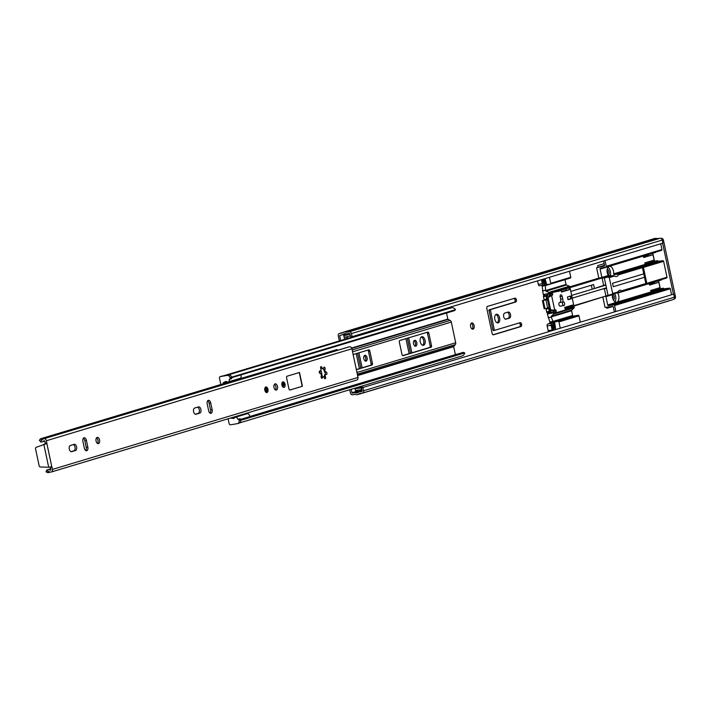 <?xml version="1.0" encoding="UTF-8"?>
<svg xmlns="http://www.w3.org/2000/svg" width="711" height="711" viewBox="0 0 711 711"><rect width="100%" height="100%" fill="white"/><g stroke="black" fill="none" stroke-linecap="round" stroke-linejoin="round"><path stroke-width="1.07" d="M473.019 329.157A3.173 1.813 80.3 0 0 474.139 325.647A3.173 1.813 80.3 0 0 471.828 322.936A3.173 1.813 80.3 0 0 471.704 322.963A3.173 1.813 80.3 0 0 470.593 326.473A3.173 1.813 80.3 0 0 472.895 329.193A3.173 1.813 80.3 0 0 473.019 329.157M472.175 329.069A3.173 1.813 80.3 0 0 472.788 325.994A3.173 1.813 80.3 0 0 471.189 323.283M613.415 300.069A3.173 1.813 80.3 0 0 614.357 297.154A3.173 1.813 80.3 0 0 612.838 294.132M612.9 298.94A3.173 1.813 80.3 0 0 612.313 295.269M608.145 275.264A3.173 1.813 80.3 0 0 609.051 272.046A3.173 1.813 80.3 0 0 607.194 269.167M607.629 274.144A3.173 1.813 80.3 0 0 607.043 270.464M498.135 322.847A4.373 2.506 80.3 0 0 499.664 318.004A4.373 2.506 80.3 0 0 496.491 314.271A4.373 2.506 80.3 0 0 496.322 314.306A4.373 2.506 80.3 0 0 494.785 319.15A4.373 2.506 80.3 0 0 497.958 322.892A4.373 2.506 80.3 0 0 498.135 322.847M497.247 322.838A4.373 2.506 80.3 0 0 498.322 318.395A4.373 2.506 80.3 0 0 495.834 314.555M423.552 345.297A4.373 2.506 80.3 0 0 425.08 340.453A4.373 2.506 80.3 0 0 421.907 336.712A4.373 2.506 80.3 0 0 421.73 336.756A4.373 2.506 80.3 0 0 420.201 341.6A4.373 2.506 80.3 0 0 423.374 345.342A4.373 2.506 80.3 0 0 423.552 345.297M422.663 345.288A4.373 2.506 80.3 0 0 423.738 340.836A4.373 2.506 80.3 0 0 421.25 337.005M415.802 346.168A2.96 1.698 80.3 0 0 416.833 342.88A2.96 1.698 80.3 0 0 414.682 340.347A2.96 1.698 80.3 0 0 414.566 340.382A2.96 1.698 80.3 0 0 413.526 343.662A2.96 1.698 80.3 0 0 415.677 346.195A2.96 1.698 80.3 0 0 415.802 346.168M414.948 346.053A2.96 1.698 80.3 0 0 415.482 343.217A2.96 1.698 80.3 0 0 414.042 340.72M366.076 361.135A2.96 1.698 80.3 0 0 367.116 357.846A2.96 1.698 80.3 0 0 364.965 355.313A2.96 1.698 80.3 0 0 364.841 355.34A2.96 1.698 80.3 0 0 363.81 358.628A2.96 1.698 80.3 0 0 365.961 361.161A2.96 1.698 80.3 0 0 366.076 361.135M365.232 361.019A2.96 1.698 80.3 0 0 365.765 358.184A2.96 1.698 80.3 0 0 364.325 355.687M543.542 300.318L547.532 299.713M549.132 307.268L547.657 308.023L545.924 299.891L542.431 300.646L544.164 308.778L542.813 300.566M546.812 308.236L544.546 308.69M648.361 255.72L648.263 255.231L643.597 256.635L643.704 257.124M654.218 283.271L654.093 282.658L649.427 284.062L649.561 284.676M604.137 263.674L598.04 265.514A0.987 0.569 80.3 0 0 597.702 266.643L597.844 267.327M606.323 307.223L606.367 307.428A0.987 0.569 80.3 0 0 607.114 308.227L612.944 306.477M516.355 299.695A1.902 1.093 80.3 0 0 514.986 298.14A1.902 1.093 80.3 0 0 514.915 298.158L487.488 306.405A1.902 1.093 80.3 0 0 486.839 308.583L492.074 333.246A1.902 1.093 80.3 0 0 493.443 334.81A1.902 1.093 80.3 0 0 493.523 334.792L520.95 326.536A1.902 1.093 80.3 0 0 521.598 324.367L521.572 324.225A1.902 1.093 80.3 0 0 520.203 322.661A1.902 1.093 80.3 0 0 520.132 322.678L494.732 330.322L494.225 329.744L490.368 309.649L515.733 302.015A1.902 1.093 80.3 0 0 516.39 299.838L514.986 299.935A1.902 1.093 80.3 0 0 514.017 298.424M504.739 313.089A3.102 1.778 80.3 0 0 503.655 316.528A3.102 1.778 80.3 0 0 505.903 319.186A3.102 1.778 80.3 0 0 506.028 319.159L509.449 318.128A3.102 1.778 80.3 0 0 510.534 314.689A3.102 1.778 80.3 0 0 508.285 312.031A3.102 1.778 80.3 0 0 508.161 312.067L504.739 313.089M411.838 352.834L408.656 337.841M405.937 338.658L409.127 353.651M362.121 367.8L358.931 352.807M356.211 353.625L359.402 368.618M361.57 387.886L673.708 294.123L361.57 387.886L362.015 391.45L358.442 392.125A3.102 2.542 73.2 0 1 357.304 392.943A3.102 2.542 73.2 0 1 355.402 392.641L352.229 393.121L351.074 389.335M340.702 340.542L339.645 335.583L343.049 334.517A3.102 2.542 73.2 0 1 344.186 333.699A3.102 2.542 73.2 0 1 346.088 334.001L349.643 333.45L350.736 336.907L352.105 336.676L662.874 243.144L662.217 240.042L351.447 333.575L352.105 336.676M615.815 311.365L614.571 305.517A0.702 0.578 -106.8 0 0 613.877 304.921L669.584 288.159L664.11 288.79A0.702 0.578 -106.8 0 1 663.416 288.195L660.341 288.719L658.644 280.765M662.359 260.821L641.775 267.025A0.702 0.578 73.2 0 1 642.46 267.62L642.309 266.927L662.901 260.733L658.244 261.239A0.702 0.578 -106.8 0 1 657.559 260.644L654.484 261.168L652.796 253.214M347.697 338.436L347.324 336.694L344.364 337.201A1.973 1.618 -106.8 0 1 344.133 337.218L344.586 339.369M347.315 334.943L344.008 335.548L346.835 334.374L343.724 335.316L344.133 337.218M354.958 388.17L355.5 390.703L357.686 390.046M358.113 387.895A1.973 1.618 73.2 0 1 358.202 387.859L358.068 387.228M543.506 300.326L542.431 300.646M356.869 388.259L356.735 387.628M362.939 387.655L363.597 390.757A2.115 1.733 73.2 0 1 362.326 393.112L359.268 393.636A4.799 3.928 73.2 0 1 357.793 394.561A4.799 3.928 73.2 0 1 355.251 394.321L352.585 394.774A2.115 1.733 73.2 0 1 350.434 393.005L349.741 389.735M339.369 340.942L338.276 335.823A2.115 1.733 73.2 0 1 339.556 333.459L342.222 333.006A4.799 3.928 73.2 0 1 343.697 332.081A4.799 3.928 73.2 0 1 346.23 332.321L349.297 331.797A2.115 1.733 73.2 0 1 351.447 333.575M360.788 368.2L357.597 353.207M410.505 353.234L407.323 338.24M505.432 319.159L508.081 318.359A3.102 1.778 80.3 0 0 509.227 315.329A3.102 1.778 80.3 0 0 507.387 312.298M493.363 330.553L494.732 330.322L493.363 330.553L492.856 329.975L488.999 309.88L514.364 302.246A1.902 1.093 80.3 0 0 515.022 300.069L514.986 299.935M493.052 334.757L519.581 326.776A1.902 1.093 80.3 0 0 520.23 324.598L520.203 324.456A1.902 1.093 80.3 0 0 519.226 322.954M606.776 308.156L612.429 306.45M346.364 338.836L345.955 336.934M652.751 283.058L652.858 283.52M361.917 389.512L355.5 390.703M361.641 388.233L361.028 388.135A1.973 1.618 -106.8 0 0 360.735 388.117L358.442 388.215A1.973 1.618 -106.8 0 0 358.273 388.233L361.375 387.299L358.424 387.797A1.973 1.618 73.2 0 0 358.264 387.833L355.153 388.775A1.973 1.618 -106.8 0 0 355.091 388.793M361.375 387.299A1.973 1.618 73.2 0 1 361.544 387.282L363.845 387.184A1.973 1.618 73.2 0 1 363.934 387.184M347.315 336.703A1.973 1.618 -106.8 0 0 347.475 336.659A1.973 1.618 -106.8 0 0 347.483 336.659L349.661 335.992A1.973 1.618 -106.8 0 0 349.919 335.885L350.452 335.583M346.986 335.041L350.096 333.886M355.153 388.775A1.973 1.618 -106.8 0 1 355.313 388.739L358.273 388.233M347.119 334.614L349.465 334.214M673.708 294.123L674.366 297.225A2.115 1.733 73.2 0 1 673.095 299.58L362.663 393.014M669.175 300.771A4.799 3.928 73.2 0 1 668.562 301.029L357.793 394.561M343.697 332.081L654.467 238.549A4.799 3.928 73.2 0 1 657 238.789L660.066 238.265A2.115 1.733 73.2 0 1 662.217 240.042M657 238.789L346.23 332.321M643.722 277.432L644.513 277.299L645.846 283.538L621.654 290.817L621.698 291.466L617.832 292.39L617.708 293.083A5.644 3.226 -99.7 0 1 618.73 295.749A5.644 3.226 -99.7 0 1 616.57 302.246A5.644 3.226 -99.7 0 1 612.518 297.625A5.644 3.226 -99.7 0 1 612.349 294.701L613.015 293.839M621.698 291.466L621.654 290.817A5.644 3.226 80.3 0 0 619.814 290.248A5.644 3.226 80.3 0 0 617.975 291.928L617.175 292.825L606.332 295.847A0.702 0.578 -106.8 0 0 605.941 296.629L607.709 304.966A0.702 0.578 -106.8 0 0 608.403 305.561L613.877 304.921M617.832 292.39L617.708 293.083L661.648 279.858A0.702 0.578 -106.8 0 1 661.648 279.512M614.624 293.599A5.644 3.226 -99.7 0 1 615.655 296.274A5.644 3.226 -99.7 0 1 614.917 301.82M607.247 272.82A5.644 3.226 -99.7 0 1 609.407 266.323A5.644 3.226 -99.7 0 1 613.46 270.953A5.644 3.226 -99.7 0 1 613.629 273.868L614.046 274.553L618.019 274.17L618.277 274.899A5.644 3.226 80.3 0 1 616.437 276.57A5.644 3.226 80.3 0 1 614.588 276.001L608.269 275.486A5.644 3.226 -99.7 0 1 607.247 272.82M607.985 267.274A5.644 3.226 -99.7 0 1 610.385 271.478A5.644 3.226 -99.7 0 1 610.216 275.895M608.056 295.438L606.359 287.448A1.76 1.44 73.2 0 1 605.292 288.568L602.386 289.066M606.359 287.448L604.314 277.832L608.234 277.112L609.283 277.601L612.669 293.519L611.904 294.407M618.019 274.17L642.309 266.927L643.419 267.407L646.806 283.325L645.455 284.311A0.702 0.578 73.2 0 1 645.446 284.32L621.743 291.448L645.472 284.311A0.702 0.578 73.2 0 0 645.846 283.538L646.05 284.213L666.634 278.019A0.702 0.578 73.2 0 1 666.58 278.028L646.112 284.187M618.277 274.899L642.46 267.62L643.784 273.851L612.553 283.254L613.282 286.702L644.513 277.299L643.784 273.851M662.608 243.224L673.433 294.167M657.559 260.644L645.135 264.385L644.815 262.91L654.138 260.102L653 254.725L643.677 257.533L643.357 256.058L600.084 269.078A0.702 0.578 -106.8 0 1 600.484 268.296L605.834 267.087A0.702 0.578 -106.8 0 0 606.234 266.305L661.941 249.543L660.715 243.793M661.941 249.543A0.702 0.578 73.2 0 1 661.541 250.325L605.896 267.069M655.773 252.058A0.702 0.578 -106.8 0 0 655.791 252.316L643.357 256.058M669.584 288.159A0.702 0.578 73.2 0 1 670.277 288.755L614.571 305.517M671.522 294.603L670.277 288.755M662.901 260.733A0.702 0.578 73.2 0 1 663.621 261.328L643.419 267.407M646.806 283.325L666.998 277.246L663.621 261.328M666.998 277.246A0.702 0.578 73.2 0 1 666.634 278.019M546.012 308.423L546.795 312.609L548.981 313.187L551.834 312.707L549.63 312.111L546.795 312.6L545.906 308.441M544.164 300.211L543.382 295.954L546.235 295.474L547.799 293.847M544.946 294.336L543.382 295.954M560.988 289.493L562.828 288.942M569.84 286.826L598.813 278.108L596.6 267.709L604.083 266.101A0.702 0.578 -106.8 0 0 604.483 265.319L596.6 267.709M653 254.725L643.597 257.16M654.484 261.168L645.055 264.012M663.416 288.195L650.992 291.937L650.672 290.461L659.995 287.653L658.857 282.276L649.454 284.702M660.341 288.719L650.912 291.563M614.366 311.8L613.353 307.019A0.702 0.578 -106.8 0 0 612.651 306.423L605.034 307.383L602.901 297.331M594.352 288.577A1.76 1.44 73.2 0 1 594.414 288.488L604.563 285.12A1.76 1.44 73.2 0 1 606.012 285.813M573.848 305.686L605.932 296.025L604.377 288.728M605.932 296.025L573.928 306.059M600.084 269.078L601.862 277.414A0.702 0.578 -106.8 0 0 602.546 278.01L604.314 277.832M546.732 311.818L549.239 311.391L548.652 308.601L546.368 308.992L546.235 308.37M544.484 300.14L544.368 299.58L546.652 299.189L546.012 296.203L543.506 296.629L544.262 300.193M606.234 266.305L605.017 260.555M561.059 289.839L568.827 287.502M569.911 287.182L601.666 277.619L602.093 277.974L570.009 287.635M598.813 278.108L601.666 277.619M572.844 306.379L565.067 308.716M604.483 265.319L603.568 260.99M603.648 285.28L602.093 277.974M546.875 308.396L549.283 307.952M549.159 308.014L549.896 311.622L552.127 312.218L551.834 312.707M564.996 308.352L572.764 306.014M594.414 288.488L593.578 284.569L570.817 291.421M568.924 287.964L561.263 290.266M547.843 293.839L548.297 294.167L546.563 295.954L547.328 299.562L545.07 300.033M547.497 299.535L546.652 299.189M658.857 282.276L649.534 285.084L649.214 283.6M656.271 238.523A4.799 3.928 73.2 0 1 658.03 238.612M661.026 238.416L661.292 238.372A2.115 1.733 73.2 0 1 663.443 240.149L675.45 296.638A2.115 1.733 73.2 0 1 674.179 299.002L674.348 298.958M592.201 289.226L591.356 285.244M547.514 299.642L545.053 299.953M547.852 307.916L549.141 307.285M546.563 295.954L546.235 295.474L546.012 296.203L546.563 295.954M549.63 312.111L549.896 311.622L549.239 311.391L549.63 312.111M545.044 299.953L544.368 299.58M546.857 308.45L546.368 308.992M548.652 308.601L549.141 308.059M542.146 279.476L542.902 283.058L543.408 283.636L543.684 282.818L543.008 279.654L542.209 279.787M548.545 331.122L552.34 330.473L548.545 331.122L548.137 330.659L552.136 329.975L551.141 325.291L547.141 325.976A1.698 0.969 -99.7 0 1 547.728 324.038L548.039 323.94A1.698 0.969 -99.7 0 1 548.101 323.932L552.1 323.247A1.698 0.969 80.3 0 1 553.309 324.634L553.985 327.807L554.491 328.384L554.767 327.575L554.091 324.403L553.291 324.536M537.552 280.863L538.298 284.364L542.289 283.68A1.698 0.969 80.3 0 0 543.506 285.067A1.698 0.969 80.3 0 0 543.577 285.049L543.888 284.96A1.698 0.969 80.3 0 0 544.466 283.022L544.066 279.041L545.248 282.791A1.698 0.969 80.3 0 0 546.466 284.178A1.698 0.969 80.3 0 0 546.528 284.16L546.208 282.649M547.728 324.038L552.029 323.265L548.039 323.94M555.051 329.655A1.698 0.969 80.3 0 0 555.469 327.798L554.669 322.465L550.678 323.15A1.698 0.969 -99.7 0 0 550.225 323.567M552.82 330.197L553.442 330.144M560.241 328.091L558.917 321.887A0.702 0.578 -106.8 0 0 558.206 321.292L549.647 322.75L549.834 323.629M541.702 285.378L550.296 284.089A0.702 0.578 -106.8 0 0 550.723 283.307L549.443 277.281M553.691 322.012L550.038 322.634L549.887 321.95L552.971 321.425A0.702 0.578 -106.8 0 0 553.691 322.012L573.342 316.102L578.247 315.266A0.702 0.578 73.2 0 1 578.967 315.853L580.283 322.065M561.068 290.577L543.328 294.612A0.702 0.578 73.2 0 1 543.186 294.283L542.138 285.484M542.28 286.124L545.355 285.6L545.586 290.586A0.702 0.578 -106.8 0 0 546.021 291.146L548.972 292.381A0.702 0.578 73.2 0 1 549.399 292.932L557.157 290.523L561.183 289.884L561.326 290.577M545.577 284.898A0.702 0.578 -106.8 0 0 545.355 285.6L565.014 279.681A0.702 0.578 -106.8 0 0 565.014 279.681L566.018 284.436A0.702 0.578 -106.8 0 0 566.454 284.995L569.404 286.231A0.702 0.578 73.2 0 1 569.831 286.782L574.195 307.312A0.702 0.578 73.2 0 1 574.026 307.979L571.786 310.094A0.702 0.578 -106.8 0 0 571.617 310.751L572.631 315.506A0.702 0.578 -106.8 0 0 573.342 316.102M565.174 309.214L566.774 308.441A0.702 0.578 73.2 0 1 566.756 308.21M549.967 293.483L549.381 292.87M542.449 290.835L545.533 290.31M553.371 310.289L550.705 310.743A1.413 0.809 -99.7 0 1 550.643 310.76A1.413 0.809 -99.7 0 1 549.63 309.596L547.141 297.891A1.413 0.809 -99.7 0 1 547.621 296.274L549.025 295.856A1.129 0.649 80.3 0 0 549.407 294.567L549.363 294.363A1.129 0.649 80.3 0 0 549.354 294.292M549.887 321.95L547.426 314.262A0.702 0.578 73.2 0 1 547.434 313.898L550.483 312.68M569.564 306.53L569.44 305.961M553.016 311.516A1.129 0.649 80.3 0 0 552.998 311.445L552.954 311.24A1.129 0.649 80.3 0 0 552.527 310.44M561.45 291.679L566.107 290.275L565.903 289.306M563.245 289.048A0.702 0.578 73.2 0 1 562.783 288.906M569.484 271.247L570.764 277.272A0.702 0.578 73.2 0 1 570.338 278.063L550.412 284.062M569.831 286.782L557.708 290.435M560.304 306.148A1.831 1.049 -99.7 0 1 560.232 306.165A1.831 1.049 -99.7 0 1 558.908 304.592A1.831 1.049 -99.7 0 1 559.548 302.566L559.699 302.513A2.826 1.618 80.3 0 0 560.668 299.295L560.17 296.949A1.831 1.049 -99.7 0 1 560.872 294.834A1.831 1.049 -99.7 0 1 562.188 296.345L562.721 298.824A6.346 3.635 -99.7 0 1 562.916 301.979M568.036 299.713L567.449 296.958L570.631 295.998L571.217 298.753L568.036 299.713M552.118 293.003A1.129 0.649 -99.7 0 1 552.563 293.812L552.607 294.025A1.129 0.649 -99.7 0 1 552.216 295.314L551.594 295.5L554.669 309.969L555.291 309.783A1.129 0.649 -99.7 0 1 555.335 309.765A1.129 0.649 -99.7 0 1 556.153 310.698L556.198 310.903A1.129 0.649 -99.7 0 1 555.806 312.191L553.629 312.849L553.762 313.462A0.702 0.578 73.2 0 1 553.593 314.129L551.354 316.244A0.702 0.578 -106.8 0 0 551.185 316.902L552.971 321.425L572.631 315.506M565.343 309.978L564.783 307.365L572.551 305.028L573.11 307.641L553.762 313.462M568.747 287.111L569.298 289.733L561.53 292.07L561.228 290.63M548.163 317.701L551.238 317.177M553.629 312.849L547.434 313.898M554.669 309.969L550.643 310.76M553.593 310.254L549.63 309.596M550.545 309.445L548.057 297.731L551.594 295.5M566.836 308.716L574.195 307.312M566.107 290.275L569.298 289.733M569.653 296.291A1.413 1.155 73.2 0 1 569.733 299.011L571.217 298.753M558.473 291.448L558.322 290.755L551.274 292.488L551.416 293.181M561.086 290.675L560.943 289.981L558.793 290.63L558.935 291.314M549.816 292.79L551.274 292.488M558.322 290.755L558.793 290.63M543.444 285.075L539.587 285.733A1.698 0.969 -99.7 0 1 539.516 285.751A1.698 0.969 -99.7 0 1 538.298 284.364M542.289 283.68L541.444 279.69M544.99 278.623A1.698 0.969 80.3 0 1 545.106 279.023L546.181 282.658M552.136 329.975L552.465 330.437M552.731 330.357L551.923 325.496L552.198 324.678L552.705 325.265L553.371 328.429A1.698 0.969 80.3 0 0 554.491 329.824M554.669 322.465A1.698 0.969 80.3 0 0 554.091 324.403M551.718 323.354A1.698 0.969 80.3 0 0 551.141 325.291M547.141 325.976L548.137 330.659M563.956 305.526A1.831 1.049 80.3 0 0 564.596 303.49A1.831 1.049 80.3 0 0 563.272 301.926A1.831 1.049 80.3 0 0 563.201 301.935A1.831 1.049 80.3 0 0 562.552 303.97A1.831 1.049 80.3 0 0 563.885 305.534A1.831 1.049 80.3 0 0 563.956 305.526M455.378 354.629L453.68 346.657L455.262 344.631A2.115 1.733 -106.8 0 0 455.689 342.746L451.298 322.074A2.115 1.733 -106.8 0 0 450.116 320.465L447.823 319.097L446.535 313.027M356.362 369.711L371.969 365.01A1.413 0.809 80.3 0 0 372.457 363.401L369.818 350.994A1.413 0.809 80.3 0 0 368.805 349.839A1.413 0.809 80.3 0 0 368.751 349.856L353.145 354.549M401.982 354.513A1.413 0.809 80.3 0 0 402.995 355.669A1.413 0.809 80.3 0 0 403.048 355.66L431.017 347.244A1.413 0.809 80.3 0 0 431.506 345.626L428.866 333.228A1.413 0.809 80.3 0 0 427.853 332.073A1.413 0.809 80.3 0 0 427.8 332.081L399.831 340.498A1.413 0.809 80.3 0 0 399.342 342.115L401.982 354.513M322.412 376.866L320.972 370.084M320.27 373.453L319.772 371.115M402.639 355.598L429.648 347.475A1.413 0.809 80.3 0 0 430.137 345.857L427.498 333.459A1.413 0.809 80.3 0 0 426.831 332.375M356.327 369.542L370.6 365.241A1.413 0.809 80.3 0 0 371.089 363.632L368.449 351.234A1.413 0.809 80.3 0 0 367.791 350.141M240.531 419.401L463.332 352.345L464.71 352.914L240.949 420.263A4.799 3.928 73.2 0 1 240.727 421.019M464.71 352.914A4.799 3.928 73.2 0 1 462.194 355.891L239.767 422.841M458.311 353.856A5.048 4.124 -106.8 0 0 457.475 353.998L249.659 416.548M223.37 375.852L445.735 308.93A1.973 1.618 73.2 0 1 446.828 309.054A3.351 2.737 -106.8 0 0 446.952 309.116M227.609 375.132L451.174 307.845A4.799 3.928 73.2 0 1 455.511 309.649L454.471 310.636L231.67 377.692M455.511 309.649L231.555 377.185M231.235 376.368A4.799 3.928 73.2 0 1 231.759 376.999M228.107 418.788L229.138 423.623A1.413 1.155 -106.8 0 0 230.568 424.805L237.421 423.64A2.826 2.311 -106.8 0 0 237.643 423.587A2.826 2.311 -106.8 0 0 239.109 420.494L238.967 419.801A0.702 0.578 -106.8 0 0 238.247 419.214L239.803 418.743A0.702 0.578 73.2 0 1 240.522 419.339L240.665 420.023A2.826 2.311 73.2 0 1 239.198 423.116A2.826 2.311 73.2 0 1 238.967 423.169M237.794 419.286A2.4 1.964 -106.8 0 0 235.163 417.321L246.975 413.766A2.4 1.964 73.2 0 1 249.641 416.664M235.163 417.321A2.4 1.964 -106.8 0 0 234.008 418.477L230.817 418.166L243.793 414.726M240.798 374.946A2.4 1.964 73.2 0 1 239.865 378.403L228.053 381.958A2.4 1.964 -106.8 0 0 229.298 379.327L229.76 379.256A0.702 0.578 -106.8 0 0 230.177 378.465L230.035 377.781A2.826 2.311 -106.8 0 0 227.165 375.408L228.72 374.946A2.826 2.311 73.2 0 1 231.59 377.31L231.733 378.003A0.702 0.578 73.2 0 1 231.306 378.785L229.866 379.221M223.494 383.709L223.272 382.669L226.525 381.691M223.272 382.669L226.116 381.336A2.4 1.964 -106.8 0 0 228.053 381.958M220.828 384.509L219.477 378.154A1.413 1.155 -106.8 0 1 220.321 376.581L227.165 375.408M221.654 376.181A1.413 1.155 73.2 0 1 221.876 376.11L228.72 374.946M321.265 374.795A1.635 0.933 -99.7 0 1 321.185 376.163A1.253 0.72 80.3 0 0 321.221 377.559A1.253 0.72 80.3 0 0 322.021 378.252A1.253 0.72 80.3 0 0 322.518 377.594A1.635 0.933 -99.7 0 1 323.167 376.732A1.635 0.933 -99.7 0 1 324.287 377.87A1.253 0.72 80.3 0 0 325.149 378.741A1.253 0.72 80.3 0 0 325.629 377.301A1.253 0.72 80.3 0 0 325.478 376.839A1.635 0.933 -99.7 0 1 325.905 374.368A1.635 0.933 -99.7 0 1 326.207 374.404A1.253 0.72 80.3 0 0 326.447 374.43A1.253 0.72 80.3 0 0 326.927 372.982A1.253 0.72 80.3 0 0 326.065 371.951A1.635 0.933 -99.7 0 1 325.069 371.009A1.635 0.933 -99.7 0 1 325.034 369.231A1.253 0.72 80.3 0 0 325.096 368.174A1.253 0.72 80.3 0 0 324.189 367.143A1.253 0.72 80.3 0 0 323.701 367.8A1.635 0.933 -99.7 0 1 323.052 368.662A1.635 0.933 -99.7 0 1 321.932 367.525A1.253 0.72 80.3 0 0 321.061 366.654A1.253 0.72 80.3 0 0 320.741 368.547A1.635 0.933 -99.7 0 1 320.937 369.142A1.635 0.933 -99.7 0 1 320.314 371.026A1.635 0.933 -99.7 0 1 320.003 370.991A1.253 0.72 80.3 0 0 319.772 370.964A1.253 0.72 80.3 0 0 319.266 372.288A1.253 0.72 80.3 0 0 320.146 373.444A1.635 0.933 -99.7 0 1 321.265 374.795M325.905 374.368L324.705 374.573L324.056 377.568M323.478 368.36A1.253 0.72 -99.7 0 1 323.496 368.449A1.253 0.72 -99.7 0 1 323.541 369.036L324.794 372.315A1.253 0.72 -99.7 0 1 325.327 373.257A1.253 0.72 -99.7 0 1 325.158 374.501M200.902 409.483A3.173 1.813 80.3 0 0 198.618 406.879A3.173 1.813 80.3 0 0 198.493 406.905L194.681 408.052A3.173 1.813 80.3 0 0 193.57 411.571A3.173 1.813 80.3 0 0 195.881 414.282A3.173 1.813 80.3 0 0 196.005 414.255L199.809 413.109A3.173 1.813 80.3 0 0 200.902 409.483M197.551 407.19A3.173 1.813 -99.7 0 1 199.302 409.749A3.173 1.813 -99.7 0 1 198.209 413.375L195.347 414.237M274.437 384.296A3.173 1.813 -99.7 0 1 275.868 386.704A3.173 1.813 -99.7 0 1 275.397 389.895M277.468 386.437A3.173 1.813 -99.7 0 1 276.25 390.09A3.173 1.813 -99.7 0 1 273.966 387.486A3.173 1.813 -99.7 0 1 275.184 383.833A3.173 1.813 -99.7 0 1 277.468 386.437M281.929 385.086A2.826 1.618 80.3 0 0 283.956 387.406A2.826 1.618 80.3 0 0 285.04 384.153A2.826 1.618 80.3 0 0 283.014 381.843A2.826 1.618 80.3 0 0 281.929 385.086M264.839 390.232A2.826 1.618 80.3 0 0 266.865 392.552A2.826 1.618 80.3 0 0 267.949 389.299A2.826 1.618 80.3 0 0 265.923 386.988A2.826 1.618 80.3 0 0 264.839 390.232M96.056 441.033A3.173 1.813 80.3 0 0 98.331 443.637A3.173 1.813 80.3 0 0 99.549 439.985A3.173 1.813 80.3 0 0 97.265 437.381A3.173 1.813 80.3 0 0 96.056 441.033M96.527 437.843A3.173 1.813 -99.7 0 1 97.949 440.26A3.173 1.813 -99.7 0 1 97.478 443.451M76.592 446.89A3.173 1.813 80.3 0 0 74.308 444.286A3.173 1.813 80.3 0 0 74.184 444.322L70.38 445.468A3.173 1.813 80.3 0 0 69.269 448.979A3.173 1.813 80.3 0 0 71.571 451.698A3.173 1.813 80.3 0 0 71.695 451.663L75.499 450.516A3.173 1.813 80.3 0 0 76.592 446.89M73.242 444.606A3.173 1.813 -99.7 0 1 74.993 447.166A3.173 1.813 -99.7 0 1 73.908 450.792L71.038 451.654M50.161 472.086L48.01 472.735L48.73 471.624L47.992 471.704M46.491 471.784L46.508 470.229L48.73 471.624A3.137 2.568 -106.8 0 1 49.717 471.917A2.257 1.849 73.2 0 0 50.792 472.104L51.076 472.06A2.4 1.964 73.2 0 0 52.525 469.384L51.779 466.683L48.695 467.269L40.394 466.985A1.413 1.155 73.2 0 1 39.158 465.785L35.55 448.819A1.413 1.155 73.2 0 1 36.208 447.299L46.864 443.522L46.428 440.722A2.4 1.964 73.2 0 0 43.993 438.714L43.7 438.758A2.257 1.849 73.2 0 0 42.776 439.291A3.137 2.568 -106.8 0 1 41.985 439.887L40.491 441.913A5.119 4.186 -106.8 0 0 42.313 441.86A5.119 4.186 -106.8 0 0 43.993 440.758L44.829 440.998L45.264 443.797L46.864 443.522L51.779 466.683M50.25 467.003L50.925 469.66L50.241 470.158A5.119 4.186 -106.8 0 0 47.397 469.82A5.119 4.186 -106.8 0 0 46.508 470.229M45.913 471.748L48.01 472.735M337.841 350.221L336.934 349.563L40.776 438.705L40.358 438.98L41.985 439.887M40.491 441.913L39.754 440.091M348.834 346.924A2.257 1.849 73.2 0 1 349.19 346.817L349.474 346.772A2.4 1.964 73.2 0 1 351.918 348.781L358.006 377.443A2.4 1.964 73.2 0 1 356.567 380.109L51.459 471.944M207.683 400.8A3.173 1.813 -99.7 0 1 209.114 403.208L210.545 409.963A3.173 1.813 -99.7 0 1 210.074 413.153M83.374 438.207A3.173 1.813 -99.7 0 1 84.805 440.624L86.235 447.37A3.173 1.813 -99.7 0 1 85.764 450.561M207.212 403.99L208.643 410.736A3.173 1.813 80.3 0 0 210.927 413.34A3.173 1.813 80.3 0 0 212.145 409.687L210.705 402.933A3.173 1.813 80.3 0 0 208.43 400.329A3.173 1.813 80.3 0 0 207.212 403.99M289.999 389.992L302.433 386.251L299.5 372.475L287.066 376.217A1.413 0.809 80.3 0 0 286.586 377.825L288.933 388.846A1.413 0.809 80.3 0 0 289.946 390.001A1.413 0.809 80.3 0 0 289.999 389.992L289.884 390.01M87.835 447.103L86.404 440.349A3.173 1.813 80.3 0 0 84.12 437.745A3.173 1.813 80.3 0 0 82.903 441.398L84.342 448.152A3.173 1.813 80.3 0 0 86.618 450.756A3.173 1.813 80.3 0 0 87.835 447.103L86.235 447.37M44.9 443.975L43.815 444.304L48.695 467.269M289.839 390.01L302.433 386.251M321.932 367.525L320.537 367.756L322.305 368.04M323.167 376.732L321.256 377.63M302.202 386.286L299.278 372.537M544.973 308.618L543.24 300.486M361.455 389.868L351.803 392.765M342.969 334.588L339.645 335.583M360.735 388.117L363.845 387.184M358.442 388.215L361.544 387.282M347.483 336.659L350.487 335.752L347.475 336.659M355.313 388.739L358.424 387.797M345.59 333.752L343.049 334.517M362.219 390.943L358.566 392.045L362.219 390.943M362.148 390.606L355.402 392.641M362.139 390.535L355.251 392.605M362.059 390.17L352.229 393.121M660.066 238.265L349.297 331.797M342.871 332.464L339.556 333.459M674.366 297.225L363.597 390.757M508.081 318.359L509.449 318.128M515.022 300.069L516.39 299.838M514.364 302.246L515.733 302.015M488.999 309.88L490.368 309.649M488.759 310.689L490.128 310.458M492.856 329.975L494.225 329.744M520.203 324.456L521.572 324.225M520.23 324.598L521.598 324.367M519.581 326.776L520.95 326.536M361.028 388.135L361.588 387.966M614.588 276.001L609.283 277.601M617.975 291.928L612.669 293.519M613.469 275.539L608.234 277.112M609.22 276.001L602.546 278.01M658.244 261.239L614.046 274.553M645.135 264.385L613.629 273.868M664.11 288.79L608.403 305.561M650.992 291.937L607.709 304.966M612.349 294.701L605.941 296.629M617.148 292.834L611.993 294.39M608.269 275.486L601.862 277.414M663.443 240.149L662.314 240.487M675.45 296.638L674.321 296.985M542.884 282.96L543.684 282.818M553.967 327.709L554.767 327.575M548.057 297.731L547.141 297.891M570.764 277.272L550.723 283.307M566.018 284.436L545.586 290.586M566.454 284.995L546.021 291.146M569.404 286.231L548.972 292.381M574.026 307.979L553.593 314.129M571.786 310.094L551.354 316.244M571.617 310.751L551.185 316.902M578.247 315.266L558.206 321.292M578.967 315.853L558.917 321.887M552.954 311.24L556.153 310.698M552.998 311.445L556.198 310.903M549.612 313.249L555.806 312.191M549.363 294.363L552.563 293.812M549.407 294.567L552.607 294.025M549.025 295.856L552.216 295.314M547.621 296.274L550.518 295.785M560.126 296.691L562.188 296.345M560.641 299.171L562.721 298.824M551.905 325.398L552.705 325.265M552.58 328.562L553.371 328.429M543.782 279.761L544.573 279.619M544.448 282.925L545.248 282.791M450.116 320.465L352.167 349.945M451.298 322.074L352.558 351.794M453.769 346.284L357.544 375.239M453.68 346.657L357.615 375.577M455.689 342.746L356.949 372.466M455.262 344.631L357.304 374.119M447.823 319.097L351.652 348.043M448.063 319.426L351.803 348.39M446.828 309.054L226.836 375.266M427.498 333.459L428.866 333.228M430.137 345.857L431.506 345.626M429.648 347.475L431.017 347.244M368.449 351.234L369.818 350.994M371.089 363.632L372.457 363.401M370.6 365.241L371.969 365.01M240.522 419.339L238.967 419.801M239.109 420.494L240.665 420.023M221.876 376.11L220.321 376.581M230.177 378.465L231.733 378.003M231.59 377.31L230.035 377.781M238.247 419.214L239.803 418.743M324.083 377.079L325.478 376.839M324.669 372.191L326.065 371.951M319.559 371.062L320.003 370.991M50.89 469.962L50.241 470.158M50.828 470.042L50.383 470.175M349.19 346.817L43.7 438.758M358.006 377.443L52.525 469.384M351.918 348.781L46.428 440.722M45.317 443.273L46.917 442.997M50.445 467.385L52.036 467.109M349.474 346.772L43.993 438.714M73.908 450.792L75.499 450.516M84.805 440.624L86.404 440.349M209.114 403.208L210.705 402.933M210.545 409.963L212.145 409.687M198.209 413.375L199.809 413.109M323.638 369.471L325.034 369.231M321.336 377.79L322.518 377.594M265.585 388.473A1.413 0.809 -99.7 0 1 266.598 389.628A1.413 0.809 -99.7 0 1 266.056 391.254L265.345 390.072L265.585 388.473M265.505 390.579L265.292 389.29M265.638 387.077A2.826 1.618 -99.7 0 1 266.785 387.939M267.372 391.361A2.826 1.618 -99.7 0 1 266.572 392.552M283.209 386.1A1.413 0.809 -99.7 0 1 283.156 386.109L282.676 383.327A1.413 0.809 -99.7 0 1 283.698 384.535A1.413 0.809 -99.7 0 1 283.209 386.1M282.605 385.442L282.383 384.144M282.729 381.931A2.826 1.618 -99.7 0 1 283.876 382.802M342.906 332.437L339.378 333.503M673.264 299.544L362.494 393.076M661.577 250.316L605.87 267.078M570.4 278.045L550.35 284.08M543.506 285.067L539.516 285.751M563.272 301.926L559.584 302.548M563.885 305.534L560.232 306.165M606.181 287.919L572.248 298.131M570.266 298.727L567.973 299.42M605.381 285.262L571.662 295.403M239.198 423.116L237.643 423.587M221.761 376.137L220.206 376.608M229.813 379.239L231.368 378.776M319.461 371.169L320.314 371.026M50.748 468.816L47.397 469.82M44.855 441.096L42.313 441.86M349.003 346.861L43.522 438.803M356.762 380.065L51.272 472.015M40.358 438.98L39.336 440.367M322.119 368.813L323.052 368.662M266.296 392.65L267.674 389.37L265.345 387.086M283.556 387.459C285.698 386.215 285.333 384.375 282.445 381.94"/></g></svg>
